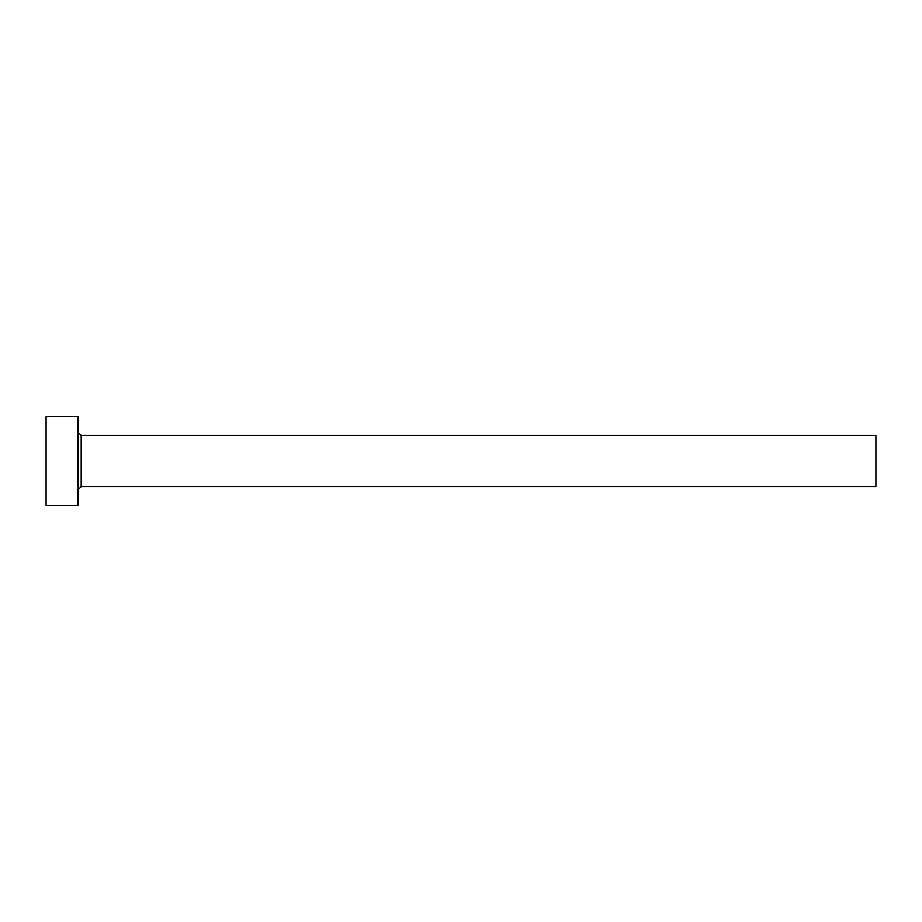 <?xml version="1.0" encoding="UTF-8"?>
<svg xmlns="http://www.w3.org/2000/svg" width="922" height="922" viewBox="0 0 922 922"><rect width="100%" height="100%" fill="white"/><g stroke="black" fill="none" stroke-linecap="round" stroke-linejoin="round"><path stroke-width="1.38" d="M81.205 486.528L81.205 435.472L875.9 435.472L875.9 486.528L81.205 486.528L78.013 489.72M78.013 461L78.013 505.682L46.1 505.682L46.1 416.318L78.013 416.318L78.013 461M81.205 435.472L78.013 432.28"/></g></svg>
